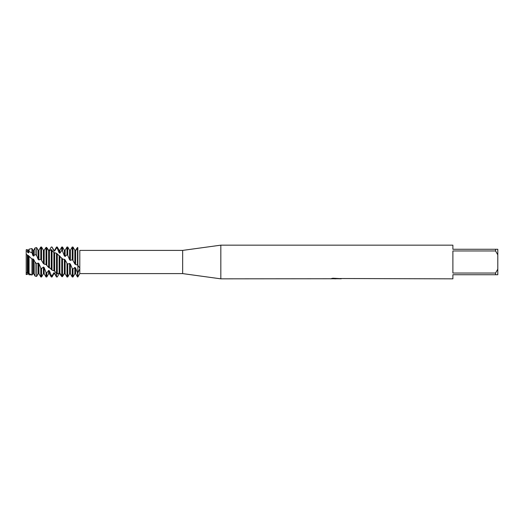<?xml version="1.0" encoding="UTF-8"?>
<svg xmlns="http://www.w3.org/2000/svg" width="524" height="524" viewBox="0 0 524 524"><rect width="100%" height="100%" fill="white"/><g stroke="black" fill="none" stroke-linecap="round" stroke-linejoin="round"><path stroke-width="0.79" d="M31.957 274.818L29.082 274.792L28.453 273.744L27.693 273.698L27.281 274.465L26.2 274.242L26.2 249.758L27.281 249.535L27.687 252.542M26.639 272.559L26.2 274.104L26.639 272.559M26.2 274.104L27.281 274.445L27.693 273.698M79.799 250.4L182.653 250.4L220.827 245.16L452.887 245.16L452.887 249.273L495.553 249.273L495.553 250.963L497.8 254.847L497.8 249.273L495.553 249.273M330.493 278.742L220.827 278.84L182.653 273.6L79.799 273.6L79.799 268.727L77.853 272.971L77.853 265.341L79.799 268.124L79.799 250.452M182.653 273.6L182.653 250.4M79.799 268.124L79.799 268.727M220.827 278.84L220.827 245.16M336.107 278.768L334.05 278.768M335.55 278.84L334.829 278.84M497.8 254.847L497.8 269.153L495.553 273.037L495.553 274.727L452.887 274.727L452.887 278.84L340.22 278.526M495.553 273.037L452.887 273.037L452.887 250.963L495.553 250.963M330.493 278.814L336.153 278.585L331.306 278.585L332.884 278.231L340.6 278.624M341.229 278.696C336.179 278.722 336.179 278.761 341.229 278.801M79.799 273.6L77.853 276.973L77.853 272.971L77.467 272.722L77.467 276.973L77.853 276.973L77.853 247.688C80.355 251.297 80.355 251.297 77.853 247.688C80.355 251.297 80.355 251.297 77.853 247.688L77.467 247.59L77.467 264.974L77.853 265.341L77.853 247.688M332.249 278.768L335.779 278.729M337.155 278.768L335.668 278.768M331.6 278.506L336.153 278.585M26.2 274.615L26.2 274.268M27.281 251.304L26.2 251.16L26.2 254.363L26.2 249.758M495.553 274.727L497.8 274.727L497.8 269.153M72.993 260.487L74.847 263.978L74.847 250.243L72.993 247.033L72.227 247.027L72.227 259.714L72.993 260.487L72.993 247.027L73.589 248.062M74.847 263.978L75.613 264.548L75.613 250.243L74.847 250.256L75.463 250.243M77.467 272.722L75.613 267.987L74.847 267.43L74.847 273.757L72.993 276.973L72.227 276.973L72.227 268.439L70.373 264.05L69.607 263.454L67.753 264.103L66.987 263.33L66.987 276.973L67.753 276.973L67.753 264.103M72.993 276.973L72.993 269.126L72.227 268.439M75.613 264.548L77.467 264.974M53.887 251.081L53.887 250.243L52.033 247.027L51.267 247.027L52.033 247.027L53.887 250.832L54.653 251.035L54.653 250.243L56.507 247.027L56.507 247.95L57.273 248.232L59.127 252.804L59.893 253.197L59.893 250.243L61.747 247.027L61.747 250.623L62.513 251.14L64.367 255.935L65.133 256.459L65.133 250.243L66.987 247.027L67.753 247.027L67.753 255.404L69.607 259.812L70.373 260.408L72.227 259.714M66.987 247.027L66.987 254.716L67.753 255.404M64.367 259.301L64.367 273.757L65.133 273.757L65.133 259.897L64.367 259.301L62.867 259.203L56.507 253.282L53.782 252.45L51.267 249.594L49.413 250.858L48.647 250.682L48.647 250.249L49.413 250.243L51.273 247.027M64.367 273.757L65.133 273.751L66.699 276.469M66.987 263.33L65.133 259.897M61.747 258.057L61.747 276.115L62.513 276.358L62.513 258.81M62.218 276.757C63.771 275.29 66.312 269.939 62.5 276.286M61.747 247.027L62.513 247.027L62.513 251.14M56.507 253.282L56.507 273.502L57.273 273.98L59.127 272.938L59.893 273.148L59.893 256.007M61.76 276.495C59.402 273.842 58.675 270.443 62.048 276.698M62.513 276.259L61.747 276.476L61.747 276.115M61.747 276.476L59.893 273.757L59.127 273.731L57.273 276.954L56.507 276.973L54.653 272.971L53.887 272.742L52.033 275.781L51.267 275.46L51.267 276.973L52.033 276.973L52.033 275.781M59.893 273.148L59.933 273.823M59.127 272.938L59.127 255.489M59.893 273.757L59.127 273.731M57.273 273.98L57.273 253.924M57.273 276.954L56.507 276.901L56.507 273.502M56.507 247.027L57.273 247.027L57.273 248.232M53.887 252.489L53.887 270.764L54.653 271.157L54.653 252.863M54.653 271.157L56.513 273.502M51.267 249.594L51.267 269.447L52.033 270.109L52.033 250.04M52.033 270.109L53.887 270.757M46.793 265.223L46.793 247.656L46.027 247.452L46.027 264.463L48.647 267.489L49.413 268.019L49.413 250.858M49.413 268.019L50.245 268.164L51.273 269.447M48.647 267.489L48.647 250.682M51.267 275.46L49.413 270.823L48.647 270.404L48.647 273.757L46.793 276.973L46.027 276.973L46.027 272.336L44.173 267.567L43.413 267.024L41.553 268.629L40.793 267.921L40.793 276.973L41.553 276.973L41.553 268.629M46.793 276.973L46.793 272.886L46.027 272.336M27.281 249.535L27.693 252.535L28.453 252.915L28.453 250.243L29.082 249.162L31.957 248.559L32.933 250.243L32.933 255.555L33.693 256.072L33.693 250.243L35.036 247.918L36.634 247.583L38.173 250.243L38.173 259.38L38.933 259.976L38.933 250.243L40.793 247.027L41.553 247.027L43.413 250.243L43.413 263.533L44.173 264.129L44.173 250.243L46.027 247.452M44.173 264.129L46.033 264.463M40.793 247.027L40.793 259.17L43.407 263.533M41.553 259.937L41.553 247.027M35.036 247.918L35.036 254.395L36.634 255.502L36.634 247.583M40.793 267.921L38.933 263.618L38.173 263.015L38.173 273.757L36.634 276.417L35.036 276.069L35.036 262.098L33.693 259.465L32.933 258.876L31.957 259.092L28.453 255.627L26.2 254.363L26.2 272.342L27.281 272.886L27.281 255.129M36.634 276.417L36.634 263.736L35.036 262.098M32.933 258.876L32.933 273.738L33.693 273.757L33.693 259.465M33.693 273.757L35.036 276.069M27.693 255.123L27.693 272.775L31.957 275.054L31.957 259.092M31.957 275.054L32.927 273.738M29.082 249.162L29.082 251.69L31.957 252.712L31.957 248.559M28.453 273.004L28.453 255.627M29.082 256.544L29.082 273.783M27.693 273.757L28.637 274.078M27.281 272.886L27.687 272.768M48.653 270.404L46.793 272.886M38.173 263.015L36.634 263.736M28.453 252.915L29.082 251.69M31.957 252.712L32.927 255.555M33.693 256.072L35.036 254.395M36.634 255.502L38.167 259.38M38.933 259.976L40.793 259.17M77.578 247.439C74.952 250.479 74.572 253.105 77.65 247.452M74.847 267.43L72.993 269.126M46.498 247.335C49.453 250.747 49.61 252.751 46.78 247.636M46.918 247.885L48.647 250.256L49.413 250.243M54.653 251.035L56.513 247.95M59.893 253.197L61.747 250.623M65.133 256.459L66.987 254.716M38.173 273.757L38.933 273.757L38.933 263.618M41.553 276.973L43.413 273.757L43.413 267.024M43.413 273.757L44.173 273.757L44.173 267.567M48.647 273.757L49.413 273.757L49.413 270.823M52.033 276.973L53.887 273.757L53.887 272.742M54.653 272.919L54.653 273.757L56.507 276.973M59.127 252.804L59.127 250.243L57.273 247.027M64.367 255.928L64.367 250.243L62.513 247.027M69.607 259.812L69.607 250.243L67.753 247.027M67.753 276.973L69.607 273.757L69.607 263.454M70.373 260.408L70.373 250.243L72.227 247.027M69.607 273.757L70.373 273.757L70.373 264.05M74.847 273.757L75.613 273.757L75.613 267.987M64.648 273.757L65.415 274.248M32.933 250.243L33.693 250.243M38.173 250.243L38.933 250.243M38.933 273.757L40.793 276.973M43.413 250.243L44.173 250.243M44.173 273.757L46.027 276.973M49.413 273.757L51.267 276.973M53.887 250.243L54.653 250.243M53.887 273.757L54.653 273.757M59.127 250.243L59.893 250.243M64.367 250.243L65.133 250.243M69.607 250.243L70.373 250.243M70.373 273.757L72.227 276.973M75.613 273.757L77.467 276.973M74.847 250.243L74.369 249.404M27.693 250.243L28.453 250.243"/></g></svg>
